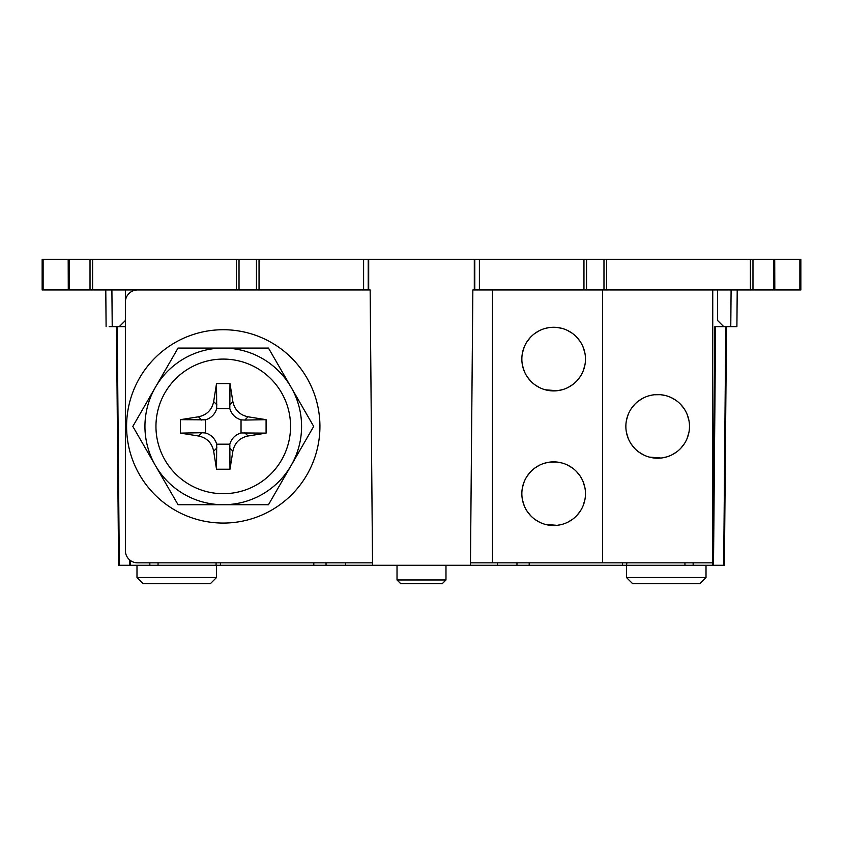 <?xml version="1.0" encoding="UTF-8"?>
<svg xmlns="http://www.w3.org/2000/svg" width="843" height="843" viewBox="0 0 843 843"><rect width="100%" height="100%" fill="white"/><g stroke="black" fill="none" stroke-linecap="round" stroke-linejoin="round"><path stroke-width="1.26" d="M474.82 289.95L472.849 289.95L470.447 565.284L118.589 565.284L116.503 326.662L118.589 565.284M220.466 562.839L220.455 565.284L216.525 565.284L216.525 577.518L210.413 583.641L143.11 583.641L136.987 577.518L216.525 577.518M326.03 562.839L326.051 565.284L313.817 565.284L313.796 562.839M470.447 565.284L626.475 565.284L626.475 577.518L706.012 577.518L699.89 583.641L632.587 583.641L626.475 577.518M622.534 562.839L622.545 565.284L724.411 565.284L726.497 326.662M516.97 562.839L516.949 565.284L529.183 565.284L529.204 562.839M626.907 562.839L626.475 565.284M158.062 562.839L158.041 565.284L149.833 565.284L149.854 562.839M141.972 565.284L136.987 565.284L136.987 577.518M345.63 565.284L345.651 562.839M372.553 565.284L370.151 289.95L368.18 289.95M363.607 289.95L368.212 289.95L368.212 259.359L42.15 259.359L42.15 289.95L363.607 289.95L363.607 259.359M68.283 289.95L68.188 259.359M125.365 302.184L125.365 289.95L137.599 289.95A12.234 12.234 0 0 0 125.365 302.184L125.365 550.605A12.234 12.234 0 0 0 137.599 562.839L372.532 562.839M712.788 565.284L714.875 326.662L723.758 326.662L717.635 320.54L717.635 289.95L712.746 289.95L712.746 562.839L470.468 562.839M799.881 289.95L800.85 289.95L800.85 259.359L474.788 259.359L474.788 289.95L799.881 289.95L799.881 259.359M602.608 289.95L602.608 562.839M625.864 426.4A31.813 31.813 0 0 0 657.677 458.213A31.813 31.813 0 0 0 689.49 426.4A31.813 31.813 0 0 0 657.677 394.577A31.813 31.813 0 0 0 625.864 426.4M626.454 432.512L628.298 438.602M631.154 443.976L634.8 448.508M639.089 452.217L643.968 455.104M649.321 457.096L661.017 458.034M661.681 457.96L666.718 456.906M671.955 454.83L676.697 451.901M680.849 448.191L684.379 443.692M687.14 438.392L688.921 432.406M688.9 420.267L687.045 414.166M684.168 408.781L680.512 404.24M676.223 400.541L671.355 397.664M666.023 395.694L660.986 394.756M660.259 394.682L654.337 394.756M652.767 394.956L648.646 395.883M643.42 397.949L638.688 400.868M634.537 404.566L630.996 409.066M628.214 414.377L626.433 420.372M492.47 289.95L492.47 562.839M521.849 493.703A31.813 31.813 0 0 0 553.661 525.516A31.813 31.813 0 0 0 585.474 493.703A31.813 31.813 0 0 0 553.661 461.88A31.813 31.813 0 0 0 521.849 493.703M521.849 359.086A31.813 31.813 0 0 0 553.661 390.91A31.813 31.813 0 0 0 585.474 359.086A31.813 31.813 0 0 0 553.661 327.274A31.813 31.813 0 0 0 521.849 359.086M522.439 499.815L524.283 505.916M527.138 511.279L530.784 515.811M535.073 519.52L539.952 522.418M545.305 524.399L557.002 525.337M557.666 525.263L562.702 524.209M567.94 522.133L572.682 519.204M576.833 515.495L580.363 510.995M583.124 505.695L584.905 499.72M584.884 487.581L583.029 481.469M580.163 476.084L576.496 471.543M572.207 467.854L567.339 464.978M562.007 462.997L556.97 462.059M556.243 461.985L550.321 462.059M548.751 462.259L544.631 463.186M539.404 465.252L534.673 468.171M530.521 471.869L526.98 476.369M524.198 481.68L522.418 487.675M126.587 426.4A96.671 96.671 0 0 1 223.258 329.718A96.671 96.671 0 0 1 319.929 426.4A96.671 96.671 0 0 1 223.258 523.071A96.671 96.671 0 0 1 126.587 426.4M209.359 504.715L237.157 504.715M284.123 477.602L298.032 453.523M237.136 348.075L209.349 348.075M162.383 375.198L148.494 399.255M148.473 453.492L162.383 477.591M298.011 399.224L284.144 375.219M268.474 348.075L313.691 426.4L291.088 465.557A78.315 78.315 0 0 1 155.439 465.557A78.315 78.315 0 0 1 223.258 348.075A78.315 78.315 0 0 1 291.088 465.557L268.474 504.715L178.042 504.715L132.825 426.4L178.042 348.075L268.474 348.075M290.561 426.4A67.303 67.303 0 0 0 223.258 359.086A67.303 67.303 0 0 0 155.955 426.4A67.303 67.303 0 0 0 223.258 493.703A67.303 67.303 0 0 0 290.561 426.4M216.525 383.565L213.658 401.605C211.878 409.951 206.809 415.009 198.474 416.8L180.434 419.666L180.434 433.123L198.474 435.989C206.809 437.78 211.878 442.838 213.658 451.184L216.525 469.224L229.991 469.224L232.858 451.184C234.639 442.838 239.707 437.78 248.042 435.989L266.093 433.123L266.093 419.666L248.042 416.8C239.707 415.009 234.649 409.951 232.858 401.605L229.991 383.565L216.525 383.565L216.704 408.613L229.812 408.613L229.991 383.565M216.704 408.613C214.933 414.334 211.193 418.075 205.481 419.835L180.434 419.666M229.812 408.613C231.583 414.334 235.323 418.075 241.035 419.835L244.776 420.067L248.042 416.8M266.093 419.666L244.776 420.067M266.093 433.123L241.035 432.954L241.035 419.835M241.035 432.954C235.323 434.714 231.583 438.455 229.812 444.177L216.704 444.177L216.525 469.224M229.991 469.224L229.812 444.177M216.704 444.177C214.933 438.455 211.193 434.714 205.481 432.954L201.74 432.722L198.474 435.989M180.434 433.123L201.74 432.722M205.481 419.835L205.481 432.954M125.365 320.54L119.242 326.662L109.158 326.662M125.365 326.662L119.242 326.662M130.212 565.284L130.17 560.321M106.102 326.662L105.786 289.95L106.102 326.662M774.717 259.359L774.812 289.95M368.697 289.95L368.697 259.359L474.303 259.359L474.303 289.95M693.167 565.284L693.146 562.839M497.37 565.284L497.349 562.839M723.758 326.662L736.898 326.662L737.214 289.95L736.898 326.662L733.842 326.662M479.393 259.359L479.393 289.95M397.021 565.284L397.021 579.973L445.979 579.973L445.979 565.284M397.021 579.973L400.699 583.641L442.301 583.641L445.979 579.973M42.15 289.95L42.15 259.359M706.012 565.284L706.012 577.518M522.439 365.209L524.283 371.299M527.138 376.673L530.784 381.205M535.073 384.914L539.952 387.801M545.305 389.793L557.002 390.731M557.666 390.657L562.702 389.592M567.94 387.527L572.682 384.598M576.833 380.888L580.363 376.389M583.124 371.089L584.905 365.103M584.884 352.964L583.029 346.863M580.163 341.478L576.496 336.937M572.207 333.238L567.339 330.361M562.007 328.391L556.97 327.442M556.243 327.379L550.321 327.453M548.751 327.653L544.631 328.58M539.404 330.646L534.673 333.565M530.521 337.263L526.98 341.763M524.198 347.074L522.418 353.069M198.474 416.8L201.74 420.067M216.925 404.872L213.658 401.605M232.858 401.605L229.591 404.872M248.042 435.989L244.776 432.722M229.591 447.918L232.858 451.184M213.658 451.184L216.925 447.918M112.224 326.662L111.898 289.95M216.093 562.839L216.082 565.284M129.443 559.731L129.495 565.284M119.306 565.284L117.219 326.662M725.781 326.662L723.694 565.284M713.505 565.284L715.591 326.662M684.948 565.284L684.938 562.839M731.102 289.95L730.776 326.662M773.726 289.95L773.726 259.359M752.978 259.359L752.978 289.95M750.386 289.95L750.386 259.359M606.581 259.359L606.581 289.95M603.978 289.95L603.978 259.359M586.549 259.359L586.549 289.95M583.957 289.95L583.957 259.359M259.043 259.359L259.043 289.95M256.451 289.95L256.451 259.359M239.022 259.359L239.022 289.95M236.419 289.95L236.419 259.359M92.614 259.359L92.614 289.95M90.022 289.95L90.022 259.359M69.274 259.359L69.274 289.95M43.119 259.359L43.119 289.95"/></g></svg>
